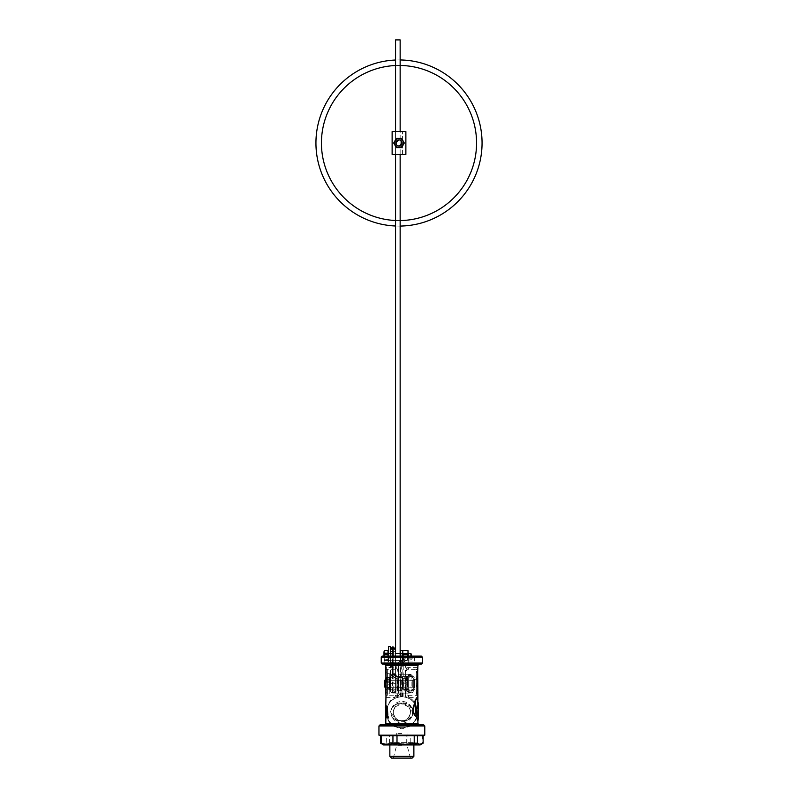 <?xml version="1.0" encoding="UTF-8"?>
<svg xmlns="http://www.w3.org/2000/svg" width="798" height="798" viewBox="0 0 798 798"><rect width="100%" height="100%" fill="white"/><g stroke="black" fill="none" stroke-linecap="round" stroke-linejoin="round"><path stroke-width="0.6" stroke-dasharray="3.99 2.99" d="M401.863 703.108C405.404 703.018 408.536 704.325 411.249 707.008L412.646 715.387L406.621 720.604L396.825 720.504L390.412 712.275L391.928 716.843L397.045 720.873C399.808 722.06 403.02 722.06 406.691 720.873L411.798 716.843C413.793 713.791 413.793 710.749 411.798 707.706L406.691 703.676C403.918 702.489 400.706 702.489 397.045 703.676L391.928 707.706L390.412 712.275C392.127 705.881 395.938 702.829 401.863 703.108L401.853 703.706L408.436 706.789A8.569 8.569 0 0 1 408.436 717.761C404.047 721.821 399.668 721.821 395.289 717.761A8.569 8.569 0 0 1 395.289 706.789L401.853 703.706A8.569 8.569 0 0 0 393.304 712.275A8.569 8.569 0 0 0 401.863 720.833A8.569 8.569 0 0 0 410.431 712.275A8.569 8.569 0 0 0 401.863 703.706M408.436 717.761L411.03 712.275L409.813 708.385L408.446 706.789M388.576 660.295L388.576 652.275L388.576 661.432L388.576 656.854L388.576 660.295L403.419 660.295L403.419 653.412L403.419 660.295L402.611 661.093L402.611 652.604L402.611 662.589L402.621 660.345L401.863 660.345L402.611 660.345L402.322 653.412M401.863 660.345L400.776 660.345L400.456 653.363L400.147 663.208L401.993 663.198L402.142 656.854L401.993 663.198M402.621 679.637L402.322 687.268L402.012 677.422L400.177 677.422L400.337 683.776L400.147 677.592M402.621 680.355L400.776 680.435L400.486 690.14L400.776 680.435M408.167 695.307L416.386 695.307L416.386 669.662L407.05 669.801L405.304 672.175L405.304 692.794L406.242 694.669L408.167 695.307A2.294 0.978 90 0 1 408.736 697.382L406.152 696.355L405.304 692.784L405.304 695.467L405.304 692.794L405.992 694.44M402.551 696.734L399.529 696.983A15.471 15.471 0 0 0 388.875 720.674A15.471 15.471 0 0 0 414.85 720.674A15.471 15.471 0 0 0 404.207 696.983L402.551 696.734L402.571 692.923L405.304 695.467A2.294 2.294 0 0 0 406.85 697.632L406.8 696.724A2.294 0.688 -69.2 0 0 406.93 695.108L406.95 695.118A2.294 0.668 -69.8 0 1 406.83 696.734L406.85 697.632L405.524 696.455L405.304 695.467L406.152 696.355A2.294 1.227 -50.9 0 0 406.242 694.669M408.167 688.854L408.167 678.25L411.15 675.986L413.324 678.26L413.324 688.814L410.581 691.138L408.167 688.854L410.581 691.138M387.349 669.662L387.349 695.307L396.776 695.118L398.431 692.794L398.431 672.175L396.676 669.801L387.349 669.662A2.294 2.254 -90 0 1 386.052 667.587L396.855 667.816L397.733 670.539M390.412 688.814L390.412 678.26L393.155 675.956L395.559 678.25L395.559 688.854L393.155 691.138L390.412 688.883L393.155 691.198L395.559 688.854M401.863 661.083L414.352 661.083L401.863 661.083M401.913 733.462L396.706 733.462L401.913 733.462M413.324 678.26L413.324 688.814M398.092 693.133L397.973 690.829L396.696 690.898L393.713 693.013L408.167 693.123L408.227 690.859L411.15 690.699L411.15 692.973L408.167 693.133L410.581 692.973L408.167 690.689L408.167 676.604A2.294 2.294 180 0 1 410.581 674.32L413.324 676.644A2.294 2.294 180 0 0 411.15 674.35L408.167 674.26L411.15 674.42L411.15 676.714L413.324 676.704A2.294 2.294 180 0 0 411.15 674.42L411.15 676.046L413.324 678.34M413.324 683.597L413.324 690.499L413.324 683.597M411.15 691.108L413.324 688.883M413.324 690.619A2.294 2.294 180 0 1 411.15 692.913L411.15 691.168L410.581 691.198L410.581 692.943A2.294 2.294 180 0 1 408.167 690.649L408.167 688.913M395.559 678.25L395.559 688.913M395.559 676.604L395.559 676.604A2.294 2.294 180 0 0 393.155 674.32A2.294 2.294 180 0 1 395.559 676.604L393.155 674.32L393.155 675.956M395.559 683.617L395.559 687.178L395.559 683.617M393.035 718.11L396.796 720.494A2.294 0.788 111.5 0 1 397.045 720.873M396.796 720.494L406.93 720.494A2.294 0.788 68.5 0 0 406.691 720.873M406.93 720.494L411.798 716.843M411.798 707.706L406.93 704.055L396.796 704.055L391.928 707.706M398.142 693.901L397.584 696.355A2.294 1.227 50.9 0 1 397.484 694.669M398.372 693.312L398.431 665.452L398.431 672.175L397.993 670.839M396.855 664.385L396.526 665.422L396.167 664.275L396.855 664.385L398.431 666.53L396.855 665.472L396.855 667.816A2.294 0.688 -71.8 0 0 396.676 669.801M395.18 667.587A2.294 0.958 -90 0 0 395.728 669.662M405.992 670.539L405.304 672.175L405.304 665.452L405.514 693.761M408.576 697.322A2.294 0.978 90 0 0 408.007 695.307M395.559 154.473L395.559 131.55L392.127 131.55L392.127 154.473L395.559 154.473L395.559 131.55L405.873 131.55L405.873 154.473L402.441 154.473L402.441 131.55L402.441 154.473L395.559 154.473L395.559 692.943L400.147 692.943L400.147 655.926M399 138.433A4.579 4.579 0 0 1 402.97 145.306A4.579 4.579 0 0 1 399 147.59A4.579 4.579 0 0 0 402.97 140.717A4.579 4.579 0 0 0 395.03 140.717A4.579 4.579 0 0 0 395.03 145.306L393.713 143.012L396.357 138.433L401.643 138.433L404.287 143.012L401.643 147.59L396.357 147.59L395.03 145.306A4.579 4.579 0 0 0 399 147.59L401.643 147.59L402.97 145.306L404.287 143.012L402.97 140.717L401.643 138.433L396.357 138.433L395.03 140.717A4.579 4.579 0 0 1 399 138.433M399 139.57A3.441 3.441 0 0 1 402.441 143.012A3.441 3.441 0 0 1 399 146.453A3.441 3.441 0 0 1 395.559 143.012A3.441 3.441 0 0 1 399 139.57A3.441 3.441 0 0 0 395.559 143.012A3.441 3.441 0 0 0 399 146.453A3.441 3.441 0 0 0 402.441 143.012A3.441 3.441 0 0 0 399 139.57A3.441 3.441 0 0 0 395.559 143.012A3.441 3.441 0 0 0 399 146.453A3.441 3.441 0 0 0 402.441 143.012A3.441 3.441 0 0 0 399 139.57M395.03 140.717L393.713 143.012L395.03 145.306A4.579 4.579 0 0 1 395.03 140.717M395.03 145.306L396.357 147.59L399 147.59A4.579 4.579 0 0 1 395.03 145.306M396.137 143.012A2.863 2.863 0 0 1 399 140.149A2.863 2.863 0 0 1 401.863 143.012A2.863 2.863 0 0 1 399 145.874A2.863 2.863 0 0 1 396.137 143.012A2.863 2.863 0 0 0 399 145.874A2.863 2.863 0 0 0 401.863 143.012A2.863 2.863 0 0 0 399 140.149A2.863 2.863 0 0 0 396.137 143.012C397.254 150.214 406.352 141.366 399 140.149A2.863 2.863 0 0 0 396.137 143.012A2.863 2.863 0 0 0 399 145.874A2.863 2.863 0 0 0 401.863 143.012A2.863 2.863 0 0 0 399 140.149L396.137 143.012L399 140.149A2.863 2.863 0 0 1 401.863 143.012A2.863 2.863 0 0 1 399 145.874A2.863 2.863 0 0 1 396.137 143.012A2.863 2.863 0 0 1 399 140.149C406.272 141.326 397.304 150.283 396.137 143.012M395.559 143.012A3.441 3.441 0 0 0 400.716 145.984A3.441 3.441 0 0 0 400.716 140.039A3.441 3.441 0 0 0 395.559 143.012M396.895 138.433A5.037 5.037 0 0 0 396.077 138.902L393.983 142.543A5.037 5.037 0 0 0 393.983 143.48L396.077 147.121A5.037 5.037 0 0 0 396.895 147.59L401.105 147.59A5.037 5.037 0 0 0 401.923 147.121L404.017 143.48A5.037 5.037 0 0 0 404.017 142.543L401.923 138.902A5.037 5.037 0 0 0 401.105 138.433L396.895 138.433M400.147 154.473L400.147 144.997A2.294 2.294 0 0 1 396.786 142.423A2.294 2.294 0 0 1 400.147 141.027L400.147 131.55M400.147 144.997A2.294 2.294 0 0 0 400.147 141.027L400.147 144.997M395.559 650.35L395.559 692.943L400.147 692.943L400.147 39.9L395.559 39.9L395.559 131.55M385.534 678.539C386.541 677.482 387.12 677.482 387.259 678.539L385.534 678.539L385.534 679.278L387.259 679.278L387.259 678.539L387.259 689.911L385.534 689.911L387.259 689.911M385.534 687.048L385.534 689.911M387.02 680.245L385.783 680.245L387.02 680.245M385.534 692.774L387.259 692.774L387.259 679.278L386.013 679.627M384.796 680.195L384.796 687.058M385.364 687.058L387.429 687.058L385.364 687.058L385.364 680.195M414.471 687.058L414.471 680.195L414.471 687.068L387.409 687.068L387.429 680.195L414.471 680.195M400.776 677.702L402.611 677.612L402.611 689.502L402.611 678.3M402.611 677.612L402.322 690.13L401.993 677.522M400.177 680.285L402.012 680.285L400.147 680.375M402.96 678.908L402.96 683.786L407.987 683.786L407.987 678.908L402.96 678.908L402.96 678.3L407.987 678.29L407.987 682.709L402.96 682.709L402.611 678.071L408.337 678.071L408.337 689.502L408.337 678.051L402.621 678.031M408.337 655.926L407.987 663.178L402.96 663.188L402.611 661.901L402.611 663.208L400.776 663.198L400.776 660.345M402.611 663.208L402.401 653.412M402.152 655.926L402.142 656.854L402.172 655.926M400.776 663.198L400.466 650.5M400.327 655.926L400.147 663.208M401.993 660.325L400.147 660.345M402.96 663.138L402.611 661.722L402.96 663.138L407.987 663.138L408.337 651.128M390.412 664.026A2.294 2.185 0 0 1 392.576 661.841L392.576 656.385A2.294 2.035 180 0 1 390.412 654.35L390.412 646.54M388.576 655.926L388.576 646.54M388.576 653.183L388.576 660.525L388.576 653.183L390.412 653.183L390.412 660.525L390.412 653.183M390.412 664.315L390.412 652.245A2.294 2.185 180 0 0 392.576 654.42L392.576 662.031L390.412 664.235L390.412 667.168L390.412 654.35M389.264 673.342L389.264 693.941L389.264 673.342M389.264 683.607L389.264 689.362L389.264 683.607M389.264 683.647L389.264 679.507L389.264 683.647M389.264 679.976L389.264 687.297L389.264 679.976M387.429 679.976L387.429 687.297L387.429 679.976M387.429 673.342L387.429 693.941L387.429 673.342M403.419 682.32L403.419 687.218L403.419 682.32M407.529 685.233L407.529 680.345L407.529 685.233M408.337 685.582L408.337 679.527L408.337 685.582M408.337 687.048L407.987 684.844L402.96 684.844L402.96 689.263L407.987 689.263L408.337 687.048M408.337 678.051L407.987 678.908M408.337 686.21L407.987 688.644L402.96 688.644L402.96 683.776L407.987 683.776L408.337 686.21M408.337 689.482L402.611 689.482L407.987 689.711L407.987 688.644M402.96 688.644L402.611 689.482M402.96 684.844L402.96 682.709M407.987 684.844L407.987 682.709M412.746 680.445L412.746 687.218L412.746 680.445M390.412 683.756L390.412 687.327L390.412 683.756M390.412 680.445L390.412 687.218L390.412 680.445M413.324 681.003L413.324 686.639L413.324 681.003M385.823 678.22L386.172 678.879L389.833 678.879L389.833 677.562L386.172 677.562L385.823 678.22L385.823 679.796L386.172 677.861L389.833 677.861L389.833 681.731L386.172 681.731L385.823 679.796L385.823 685.352L386.172 682.759L389.833 682.759L389.833 687.936L386.172 687.936L385.823 685.352L385.823 689.332L386.172 688.674L389.833 688.674L389.833 689.991L385.823 689.502L385.823 687.766L386.172 689.701L389.833 689.701L389.833 685.831L386.172 685.831L385.823 687.766L385.823 682.21L386.172 684.794L389.833 684.794L389.833 679.617L386.172 679.617L385.823 682.21L385.823 678.22M386.172 685.831L386.172 684.794M386.172 687.936L386.172 688.674M386.172 681.731L386.172 682.759M386.172 679.617L386.172 678.879M389.833 685.831L389.833 684.794M389.833 687.936L389.833 688.674M389.833 681.731L389.833 682.759M389.833 679.617L389.833 678.879M389.833 679.327L389.833 688.365L389.833 679.327M390.412 679.327L390.412 688.365L390.412 679.327M413.324 690.689A2.294 2.294 180 0 1 411.15 692.973L411.15 692.973A2.294 2.294 0 0 0 413.324 690.689L411.15 690.699L411.15 676.714L396.885 676.574L395.559 674.27L392.576 674.43L392.576 666.799L393.155 666.819L393.155 673.402A2.294 1.726 0 0 1 395.559 675.118L395.559 651.836M395.559 654.37A2.294 2.035 180 0 1 393.155 656.405L393.155 654.45A2.294 2.185 0 0 0 395.559 652.275L395.559 675.118L396.885 676.574M395.559 653.303L395.559 660.405L395.559 653.303L400.147 653.303L400.147 660.405L400.147 653.303M400.147 680.225L400.147 687.327L400.147 680.225L390.412 680.225M395.559 690.799L395.559 690.799A2.294 2.294 -0 0 1 393.155 693.083A2.294 2.294 -0 0 0 395.559 690.799L393.155 693.083L393.155 683.677L395.559 683.696M414.471 683.617L414.471 687.178L414.471 683.617M417.713 687.836L417.334 679.048L417.334 688.215L414.581 688.215L414.581 679.048L414.471 688.085M384.676 686.948L384.676 680.305M417.903 679.617L417.903 687.637M389.833 683.617L389.833 687.178L389.833 683.617M408.167 683.617L408.167 687.178L408.167 683.617M390.412 683.597L390.412 690.499L390.412 683.597M414.471 683.607L414.471 689.362L414.471 683.607M408.227 676.564L408.167 674.26L398.092 674.26L397.973 676.534L405.992 676.534L406.112 674.25L395.559 674.25L393.155 674.36L395.559 676.654L397.973 676.534L392.576 674.43L395.399 674.27L393.155 673.402M410.571 674.36L408.167 676.644L410.062 674.33L407.229 676.455L405.992 676.534L405.992 690.699L408.167 690.689A2.294 2.294 180 0 0 410.581 692.943L395.589 693.143L396.975 690.859L408.227 690.859M390.412 655.926L390.412 676.714L392.576 674.43L390.412 676.714L392.576 674.43L395.419 674.27M406.112 693.123L405.992 690.829L397.973 690.699L395.559 690.689L393.713 693.013M410.062 693.003L405.992 690.699M395.559 693.123L393.155 692.983A2.294 2.294 180 0 0 395.559 690.649A2.294 2.294 180 0 1 393.155 692.943L393.155 691.138M408.167 693.133L393.274 693.043L395.559 690.749L396.975 690.859M408.167 676.604A2.294 2.294 180 0 1 410.581 674.32L408.167 676.604L408.167 678.25M390.412 676.714L390.412 678.26M390.412 688.883L390.412 650.2M395.559 678.31L392.576 676.046L392.576 674.35L393.155 674.32M390.412 678.34L392.576 675.986M411.15 675.986L410.581 676.016L410.581 674.32M408.167 678.31L410.581 675.956M407.529 659.886L407.529 653.412L407.529 659.886M408.337 660.594L408.337 652.604L408.337 660.594M402.611 655.926L402.611 661.901L402.96 660.634L407.987 660.634L408.337 661.901L407.987 660.305L402.96 660.305L402.611 661.722L402.611 651.128M408.277 655.926L407.987 659.727L402.96 659.727L402.671 655.926M402.96 650.53L402.96 653.073L407.987 653.073L407.987 650.53M402.611 656.674L402.96 659.367L407.987 659.367L407.987 653.981L402.96 653.981L402.611 656.674M407.987 653.981L407.987 653.073M407.987 659.727L407.987 660.634M407.987 660.305L407.987 659.367M408.337 662.579L407.987 663.138M402.96 660.305L402.96 659.367M402.96 653.981L402.96 653.073M402.96 659.727L402.96 660.634M411.489 653.991L411.489 655.926M410.92 655.926L410.92 653.412M387.998 655.926L387.998 659.547L384.337 659.547L384.028 656.036M383.988 656.036L383.988 662.579L384.337 660.465L387.998 660.465L387.998 663.158L384.337 663.158L383.988 661.811L384.337 663.158L387.998 663.158L387.998 660.465L384.337 660.465L383.988 661.811L383.988 656.854L384.337 659.547L387.998 659.547L387.998 654.16L384.337 654.16L383.988 656.854L383.988 651.896L384.337 653.243L387.998 653.243L387.998 650.55L384.337 650.55L383.988 651.896L383.988 651.128M384.337 654.16L384.337 653.243M384.337 660.465L384.337 659.547L384.337 660.465M387.998 654.16L387.998 653.243M387.998 660.465L387.998 659.547L387.998 660.465M387.998 656.854L387.998 661.432L387.998 656.854M413.224 742.609L389.853 742.609L413.224 742.609M415.409 744.923L387.539 744.923L415.409 744.923M406.731 735.756L389.514 735.756L389.514 743.177C395.249 744.634 400.985 744.634 406.731 743.177L406.731 735.756L410.78 735.756L410.78 743.177C414.621 744.634 418.461 744.634 422.312 743.177L422.312 735.756L423.13 735.756M380.596 743.177C382.491 744.634 384.387 744.634 386.282 743.177L386.282 735.756L389.514 735.756M386.282 735.756L380.596 735.756M422.312 735.756L410.78 735.756M401.983 735.756L389.853 735.756L401.983 735.756M383.529 744.923L420.197 744.923M386.282 743.177L389.514 743.177M406.731 743.177L410.78 743.177M422.312 743.177L423.13 743.177M401.743 735.187L413.873 735.187L401.743 735.187M401.953 758.1L393.274 758.1L401.953 758.1M401.913 745.272L396.706 745.272L401.913 745.272M389.853 756.384L413.873 756.384M391.579 758.1L412.157 758.1M401.863 723.128A10.853 10.853 0 0 1 392.466 706.848A10.853 10.853 0 0 1 411.269 706.848A10.853 10.853 0 0 1 401.863 723.128M402.122 696.704L402.062 692.903L402.571 692.923M397.943 696.873L398.431 695.467L397.244 697.472L396.925 696.724L401.155 692.923L401.663 692.903L401.603 696.704M384.716 664.275L396.167 664.275L400.476 660.684L402.222 660.584L402.062 690.1A2.294 1.616 0 0 1 401.663 690.1L402.062 692.903L402.062 690.1L403.209 690.031L403.209 677.233A2.294 1.616 180 0 1 404.965 678.001L405.304 674.47A2.294 2.284 180 0 0 406.451 676.455L406.112 688.594A2.294 1.616 180 0 0 407.588 687.078L407.588 678.43L407.588 687.078M401.155 692.923L401.175 696.734M400.476 660.684L400.516 677.233L401.663 677.163L401.663 690.1L400.516 690.031L400.616 696.804M395.289 706.789L392.696 712.275L395.289 717.761M396.137 680.076L396.137 687.178L396.137 680.076L407.588 680.076L407.588 687.178L407.588 680.076M401.863 658.141L414.352 658.141L401.863 658.141M414.352 661.083L414.352 658.141L416.646 655.926L387.09 655.926L389.374 658.141L389.374 661.083M424.775 735.187L378.95 735.187M385.923 706.539L387.788 706.539M386.471 708.833L385.863 707.118L386.471 705.402M385.863 707.118L385.294 707.118M386.471 707.686L385.923 707.686M387.279 707.686L386.751 707.686L387.279 707.686L387.279 714.559L386.751 714.559M386.651 718L387.279 714.559M388.696 718L387.279 717.133M387.519 716.853L387.01 716.853M416.386 698.2L417.115 700.185L417.434 720.674M418.481 714.17L418.481 704.654M417.653 705.143L417.883 714.938L417.962 705.143M414.461 703.876L415.938 716.494M396.796 695.108A2.294 0.688 69.2 0 0 396.925 696.724L396.905 696.734A2.294 0.668 69.8 0 1 396.776 695.118M385.823 668.135L386.052 667.587M387.349 695.307A2.294 2.254 -90 0 0 386.052 697.382L385.833 696.754M395.559 695.307A2.294 0.978 -90 0 0 395 697.382L386.052 697.382M395.718 695.307A2.294 0.978 -90 0 0 395.16 697.322L395 697.382C385.653 701.442 383.748 716.484 390.461 723.527A1.147 0.648 137.3 0 0 390.491 722.749L393.125 725.033C398.97 728.594 404.795 728.594 410.601 725.033L413.244 722.749C420.356 715.606 417.763 700.714 406.86 697.632M398.431 695.467A2.294 2.294 0 0 1 396.875 697.632L396.905 696.734L395.16 697.322M416.386 695.307A2.294 2.254 -90 0 1 417.683 697.382L408.736 697.382C418.082 701.452 419.977 716.474 413.264 723.527A1.147 0.648 -137.3 0 1 413.244 722.749A1.147 1.147 42.7 0 0 414.052 724.674L413.913 724.833A1.147 1.147 -136.6 0 1 413.095 722.908M417.903 696.834L417.683 697.382M416.386 669.662A2.294 2.254 90 0 0 417.683 667.587L417.903 668.215M407.997 669.662A2.294 0.958 90 0 0 408.546 667.587L417.683 667.587M407.05 669.801A2.294 0.688 71.8 0 0 406.88 667.816L408.546 667.587M405.574 671.088L406.88 667.816L406.88 665.472L405.304 666.53L406.88 664.385L406.88 665.472L407.569 664.275L419.01 664.275M398.431 692.185L397.284 690.14A2.294 2.274 0 0 1 398.431 692.115L398.661 689.133A2.294 1.616 180 0 0 397.514 688.355L397.284 677.063L397.284 690.2A2.294 2.294 0 0 1 396.137 688.215L396.137 679.048L396.137 688.215M397.514 678.899A2.294 1.616 180 0 0 398.661 678.13L398.661 689.133A2.294 1.616 0 0 0 400.516 690.031L400.516 677.233A2.294 1.616 0 0 0 398.661 678.13L398.431 675.148A2.294 2.274 180 0 1 397.284 677.113M397.284 690.14L397.514 688.355M401.504 660.584L401.663 662.2L400.516 662.29L398.81 663.946L398.431 665.452A2.294 1.626 0 0 0 396.566 663.846M407.588 680.185A2.294 1.616 0 0 0 406.112 678.669L406.451 676.455L407.588 678.43A2.294 2.284 -0 0 0 406.451 676.455L405.304 674.47M403.11 696.804L403.209 690.031A2.294 1.616 0 0 0 404.965 689.263L404.965 678.001A2.294 1.616 180 0 0 406.112 678.669L406.112 688.594A2.294 1.616 0 0 0 404.965 689.263L405.304 692.784A2.294 2.284 -0 0 1 406.451 690.809A2.294 2.284 180 0 0 407.588 688.824L405.304 692.794M404.915 663.946L403.209 662.29L401.663 662.2L401.663 677.163A2.294 1.616 180 0 1 402.062 677.163L403.209 677.233L403.259 660.684L406.322 663.048L404.915 663.946L405.304 665.452A2.294 1.626 180 0 1 407.17 663.846L407.569 664.195A2.294 2.294 180 0 0 405.304 666.48M406.88 664.385L421.384 664.195M406.84 697.632L404.207 696.983M382.352 664.195L396.157 664.195A2.294 2.294 0 0 1 398.431 666.48M381.245 663.048L397.404 663.048L398.81 663.946M402.222 660.584L403.259 660.684M422.491 663.048L406.322 663.048L407.17 663.846M399.529 696.983L396.875 697.632C385.973 700.704 383.369 715.616 390.491 722.749A1.147 1.147 -42.7 0 1 389.673 724.674A1.147 0.818 -90 0 0 390.461 723.527L385.823 723.527M390.631 722.908A1.147 1.147 136.6 0 1 389.823 724.833L384.716 724.674M393.125 725.033L392.925 725.981L389.823 724.833L380.057 724.833M423.668 724.833L413.913 724.833L410.8 725.981L410.601 725.033M424.775 725.981L410.8 725.981L401.863 728.883L392.925 725.981L378.95 725.981M417.903 723.527L413.264 723.527A1.147 0.818 90 0 0 414.052 724.674L419.01 724.674M400.147 220.567A77.566 77.566 0 0 1 395.559 220.507A77.566 77.566 0 0 0 400.147 220.567M395.559 65.516A77.566 77.566 0 0 1 400.147 65.456A77.566 77.566 0 0 0 395.559 65.516M400.147 226.063A83.062 83.062 0 0 1 395.559 226.004M395.559 60.02A83.062 83.062 0 0 1 400.147 59.96A83.062 83.062 0 0 0 395.559 60.02A83.062 83.062 0 0 1 400.147 59.96M399 226.073A83.062 83.062 0 0 1 315.938 143.012A83.062 83.062 0 0 0 399 226.073A83.062 83.062 0 0 0 482.062 143.012A83.062 83.062 0 0 1 399 226.073M406.621 720.604C413.524 717.103 415.06 712.574 411.249 707.008L409.813 708.385M390.412 690.619A2.294 2.294 180 0 0 392.576 692.913L392.576 691.108M387.259 681.332L385.534 681.332L387.259 681.342M387.259 679.218L385.534 679.218L387.259 679.218M398.701 693.133L398.701 674.27L406.112 674.25M398.092 674.26L398.701 674.27M397.973 690.699L397.973 676.664M408.167 676.644L405.992 676.664M390.412 665.342A2.294 2.035 0 0 1 392.576 663.308L393.155 663.278A2.294 2.035 180 0 1 395.559 665.313M393.155 654.45L393.155 656.405L392.576 656.385L392.576 652.954L392.576 654.42L393.155 654.45M395.559 664.285L392.576 662.031L393.155 661.811A2.294 2.185 0 0 1 395.559 663.996M395.559 690.749A2.294 2.294 180 0 1 393.155 693.033M392.576 646.998L392.576 683.677L393.155 683.677L393.155 668.165A2.294 1.925 180 0 0 395.559 666.23M390.412 666.21A2.294 1.925 180 0 0 392.576 668.135L393.155 668.165L393.155 651.058A2.294 2.035 180 0 1 395.559 653.093M390.412 653.123A2.294 2.035 180 0 1 392.576 651.088L393.155 651.058L393.155 646.969M393.155 655.926L393.155 666.819A2.294 2.015 0 0 0 395.559 664.814M390.412 664.784A2.294 2.015 0 0 0 392.576 666.799L392.576 655.926M390.412 683.696L392.576 683.677L392.576 693.053L393.155 693.083M390.412 690.769A2.294 2.294 -0 0 0 392.576 693.053L390.412 690.769M390.412 676.644A2.294 2.294 180 0 1 392.576 674.35L390.412 676.634M382.352 656.096L421.384 656.096M417.843 717.562L418.421 717.562M417.115 700.185L417.663 700.185M387.14 672.175L386.052 672.175M416.586 692.794L417.683 692.794M416.586 672.175L417.683 672.175M396.526 665.422L385.823 665.422M417.903 665.422L407.199 665.422M422.491 657.243L381.245 657.243M402.302 653.363L400.466 653.363M402.322 687.268L400.486 687.268M416.586 693.951L416.586 671.018M387.14 693.951L387.14 671.018M402.012 677.422L400.177 677.422M402.322 690.14L400.486 690.14M388.576 660.525L390.412 660.525M388.576 667.168L390.412 667.168M387.429 687.297L389.264 687.297M387.429 679.966L389.264 679.966M387.429 693.941L389.264 693.941M387.429 673.322L389.264 673.322M390.412 680.345L403.419 680.345L402.611 679.527M390.412 687.218L403.419 687.218L402.611 688.026M413.324 686.639L412.746 687.218L407.529 687.218L408.337 688.026M413.324 680.913L412.746 680.345L407.529 680.345L408.337 679.527M389.833 688.365L390.412 688.365M389.833 679.198L390.412 679.198M395.559 660.405L400.147 660.405M414.471 679.158L417.713 679.427M395.559 680.076L389.833 680.076L389.264 679.507M395.559 687.178L389.833 687.178L389.264 687.756M400.147 687.327L390.412 687.327M414.471 680.076L408.167 680.076M414.471 687.178L408.167 687.178M390.412 690.499L389.264 689.362M390.412 676.754L389.264 677.901M413.324 676.754L414.471 677.901M413.324 690.499L414.471 689.362M394.95 674.31L395.559 675.118M393.165 674.36L395.559 676.654M390.412 666.031L393.155 663.707L395.559 666.001M390.412 650.669L393.155 652.983L395.559 650.699M390.412 663.038L393.155 660.724L395.559 663.008M411.489 659.717L407.529 660.295L408.337 661.103M408.337 653.412L407.529 653.412L408.337 652.604M402.611 653.412L403.419 653.412L402.611 652.604M402.96 663.188L407.987 663.188M388.576 653.412L400.147 653.412M400.367 653.412L402.282 653.412M383.988 662.579L384.337 663.188L387.998 663.188M387.998 661.432L388.576 661.432M389.853 744.923L389.853 742.609L387.539 744.923M413.873 744.923L413.873 742.609L416.187 744.923M396.706 733.462L396.706 745.272L393.274 758.1M407.02 733.462L407.02 745.272L410.461 758.1M407.588 687.178L396.137 687.178M405.903 697.013L406.84 697.622M405.524 696.455L405.304 695.467M385.823 705.582L385.823 708.654M417.903 702.33L417.903 704.654M417.903 714.17L417.903 720.674M396.137 679.048L398.431 675.078"/><path stroke-width="1.2" d="M402.322 653.412L402.172 655.926M393.713 143.012L395.03 140.717A4.579 4.579 0 0 0 399 147.59A4.579 4.579 0 0 0 402.97 145.306L401.643 147.59L396.357 147.59L393.713 143.012M396.357 138.433L399 138.433A4.579 4.579 0 0 0 395.03 140.717L396.357 138.433M401.643 138.433L402.97 140.717A4.579 4.579 0 0 0 399 138.433L401.643 138.433M404.287 143.012L402.97 145.306A4.579 4.579 0 0 0 402.97 140.717L404.287 143.012M401.923 147.121A5.037 5.037 0 0 1 401.105 147.59M396.895 147.59A5.037 5.037 0 0 1 396.077 147.121M393.983 143.48A5.037 5.037 0 0 1 393.983 142.543M396.077 138.902A5.037 5.037 0 0 1 396.895 138.433M401.105 138.433A5.037 5.037 0 0 1 401.923 138.902M404.017 142.543A5.037 5.037 0 0 1 404.017 143.48M392.127 131.55L405.873 131.55L405.873 154.473L392.127 154.473L392.127 131.55M395.559 131.55L395.559 39.9L400.147 39.9L400.147 131.55M392.576 655.926L392.576 646.998L393.155 646.969L393.155 648.724A2.294 2.185 0 0 1 395.559 650.899L395.559 154.473M386.013 679.627L386.013 677.771M386.052 697.382L385.534 687.048M386.402 686.968L384.796 687.068L384.796 680.195L385.394 680.195M386.402 680.425L385.783 680.245L386.402 680.425M402.401 653.412L402.152 655.926M402.302 650.5L400.466 650.5L400.327 655.926M390.412 652.245L390.412 646.54L388.576 646.54L388.576 655.926M386.172 677.562L385.823 678.22M400.147 655.926L400.147 154.473M395.559 650.899L395.559 650.35M384.796 680.195L384.796 687.068M417.713 687.836L417.713 679.427M390.412 650.2L390.412 655.926M402.96 650.57L402.611 651.986L402.96 650.57L407.987 650.52L402.96 650.53L407.987 650.52L408.337 655.926M407.987 650.57L407.987 653.402L402.96 653.402L402.611 651.986L402.611 655.926M402.671 655.926L402.96 654.34L407.987 654.34L408.277 655.926M407.987 653.402L407.987 654.34M402.96 653.402L402.96 654.34M411.489 655.926L410.92 653.412L410.92 655.926M383.988 656.854L384.337 654.16L387.998 654.16L387.998 655.926M387.998 650.52L384.337 650.52L383.988 651.896L384.337 650.55L387.998 650.55L387.998 653.243L384.337 653.243L383.988 651.896L383.988 656.036M384.337 653.243L384.337 654.16M387.998 653.243L387.998 654.16M381.414 735.756L380.596 735.756L380.596 743.177L383.529 744.923L420.197 744.923L423.13 743.177C421.234 744.634 419.339 744.634 417.444 743.177L417.444 735.756L414.222 735.756L414.222 743.177C408.476 744.634 402.741 744.634 397.005 743.177L397.005 735.756L392.945 735.756L392.945 743.177C389.105 744.634 385.264 744.634 381.414 743.177L381.414 735.756L392.945 735.756M397.005 735.756L414.222 735.756M417.444 735.756L423.13 735.756L423.13 743.177M397.005 743.177L392.945 743.177M381.414 743.177L380.596 743.177M417.444 743.177L414.222 743.177M413.873 744.923L413.873 756.384L389.853 756.384L389.853 744.923M413.873 756.384L412.157 758.1L391.579 758.1L389.853 756.384M382.352 656.096L421.384 656.096L382.352 656.096A1.147 1.147 0 0 0 381.245 657.243L422.491 657.243L422.491 663.048L381.245 663.048L382.352 664.195L421.384 664.195L422.491 663.048M378.95 735.187L424.775 735.187L424.775 725.981L378.95 725.981L378.95 735.187M388.217 718L387.289 714.559L387.289 706.539L385.923 706.539L385.923 705.402L385.294 707.118L385.923 708.833L385.923 707.686L386.751 707.686L386.102 718L387.01 716.853L388.696 718L387.289 714.559M387.289 706.539L387.788 714.559M385.923 705.402L386.471 706.539M386.751 707.686L385.923 708.833M387.519 716.853L386.102 718M418.421 717.562L417.992 720.674L417.174 718.629L415.289 701.262L416.656 698.15L417.663 700.185L418.421 717.562M417.992 720.674L416.646 718.629L414.83 701.262L416.386 698.2M418.222 705.143L418.461 714.938L418.481 704.654L418.102 702.33L417.962 705.143M416.436 716.494L414.91 703.876C412.366 709.093 412.875 713.302 416.436 716.494L415.938 716.494C412.496 713.302 411.997 709.093 414.461 703.876L414.91 703.876M417.683 667.587L417.683 672.175L417.903 665.422L385.823 665.422L386.013 692.794L386.052 667.587M386.013 692.794L385.823 705.582M417.903 696.834L417.683 672.175L417.683 697.382M476.566 143.012A77.566 77.566 0 0 1 400.147 220.567A77.566 77.566 0 0 0 476.566 143.012A77.566 77.566 0 0 0 400.147 65.456A77.566 77.566 0 0 1 476.566 143.012M395.559 220.507A77.566 77.566 0 0 1 321.434 143.012A77.566 77.566 0 0 1 395.559 65.516A77.566 77.566 0 0 0 321.434 143.012A77.566 77.566 0 0 0 395.559 220.507M400.147 59.96A83.062 83.062 0 0 1 482.062 143.012A83.062 83.062 0 0 0 400.147 59.96A83.062 83.062 0 0 1 482.062 143.012A83.062 83.062 0 0 1 400.147 226.063M395.559 226.004A83.062 83.062 0 0 1 315.938 143.012A83.062 83.062 0 0 1 395.559 60.02A83.062 83.062 0 0 0 315.938 143.012A83.062 83.062 0 0 1 395.559 60.02M390.412 650.929A2.294 2.185 0 0 1 392.576 648.754L393.155 648.724L393.155 655.926M416.646 718.629L417.174 718.629M417.903 720.674L417.903 723.527L385.823 723.527L385.823 708.654M417.903 665.422L419.01 664.275L382.352 664.195M380.057 724.833L423.668 724.833L380.057 724.833L378.95 725.981M393.155 646.969L395.559 649.263M392.576 646.998L390.412 649.293M408.337 653.412L410.92 653.412M387.998 652.275L388.576 652.275M389.853 735.187L389.853 735.756M413.873 735.187L413.873 735.756M416.656 698.15L416.147 698.15M417.903 696.764L417.903 702.33M381.245 657.243L381.245 663.048M419.01 664.275L421.384 664.195M385.823 665.422L384.716 664.275M423.668 724.833L424.775 725.981M384.716 724.674L385.823 723.527M419.01 724.674L417.903 723.527M422.491 657.243L421.384 656.096"/></g></svg>
